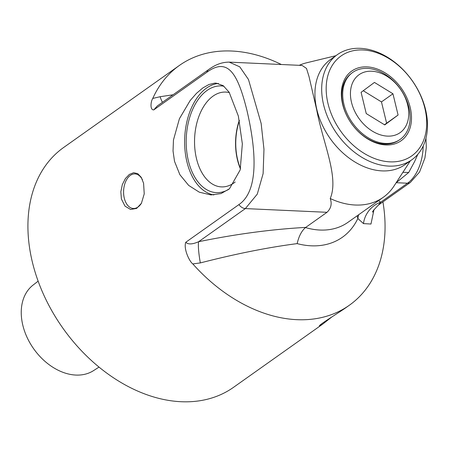 <?xml version="1.0" encoding="UTF-8"?>
<svg xmlns="http://www.w3.org/2000/svg" width="450" height="450" viewBox="0 0 450 450"><rect width="100%" height="100%" fill="white"/><g stroke="black" fill="none" stroke-linecap="round" stroke-linejoin="round"><path stroke-width="0.67" d="M240.525 168.536A45.557 27.821 92.6 0 1 237.634 159.733A45.557 27.821 92.6 0 1 239.389 120.684M281.34 64.502A146.959 105.075 54.7 0 0 179.376 65.453A146.959 105.075 54.7 0 0 152.775 98.426C150.739 101.407 149.766 110.053 153.759 109.901L206.893 72.236C228.043 56.818 237.763 73.772 246.853 110.059C255.212 145.963 260.274 189.956 238.916 204.598L185.782 242.263C183.33 248.794 189.512 261.681 192.814 263.925A146.959 105.075 54.7 0 0 349.341 305.246A146.959 105.075 54.7 0 0 382.928 201.887M238.354 116.083L242.347 143.848L240.188 169.909L229.427 188.797L221.04 193.573L210.977 194.934L199.311 192.189L188.685 185.422L179.882 174.713L174.516 161.331L173.036 151.009L173.464 139.984L179.409 118.733L190.159 100.524L196.526 93.296L202.821 87.958L208.901 84.527L214.706 83.132L216.073 83.126L223.189 85.663L229.134 92.216L238.354 116.083M143.584 183.257L144.231 193.882L141.407 203.31L136.631 208.406L130.607 209.475L125.016 206.162L121.399 198.979L120.842 191.756L122.349 184.556L125.387 178.554L129.347 174.431L133.639 172.704L137.739 173.649L141.227 177.311L143.584 183.257M331.999 316.828L322.718 324.113L233.595 387.281A146.959 105.075 -125.3 0 1 32.366 262.086A146.959 105.075 -125.3 0 1 63.636 147.493L179.376 65.453M322.718 324.113L319.399 325.946C318.853 324.956 334.98 315.113 344.745 308.498M409.089 125.961A41.051 29.351 -125.3 0 1 399.386 139.933A41.051 29.351 -125.3 0 1 359.196 130.742A41.051 29.351 -125.3 0 1 343.761 85.877A41.051 29.351 -125.3 0 1 351.934 72.984A41.051 29.351 -125.3 0 1 392.721 80.201A41.051 29.351 -125.3 0 1 409.089 125.961M399.386 139.933L398.385 140.58A41.001 29.317 -125.3 0 1 343.018 105.131A41.001 29.317 -125.3 0 1 342.827 86.591A41.001 29.317 -125.3 0 1 350.989 73.716L351.934 72.984M361.097 92.323L374.451 82.429L392.946 93.774L398.087 115.02L384.733 124.914L366.238 113.569L361.097 92.323M398.087 115.02L384.457 124.751M392.946 93.774L381.465 101.914L386.606 123.159M363.246 90.731L381.465 101.914M407.841 121.005A35.499 25.386 -125.3 0 1 372.347 131.13A35.499 25.386 -125.3 0 1 351.349 86.338A35.499 25.386 -125.3 0 1 386.837 76.213A35.499 25.386 -125.3 0 1 407.841 121.005M38.132 281.149L33.019 285.126A52.402 37.468 54.7 0 0 22.826 325.271A52.402 37.468 54.7 0 0 93.594 370.586L99.039 367.076M342.641 104.377A42.711 30.538 -125.3 0 1 366.981 66.881A42.711 30.538 -125.3 0 1 410.209 107.454A42.711 30.538 -125.3 0 1 385.869 144.951A42.711 30.538 -125.3 0 1 342.641 104.377M323.629 104.895A64.418 46.057 54.7 0 0 411.84 159.773A64.418 46.057 54.7 0 0 425.548 109.541A64.418 46.057 54.7 0 0 337.337 54.664A64.418 46.057 54.7 0 0 323.629 104.895M424.839 108.124A61.2 43.757 -125.3 0 1 363.938 153.253A61.2 43.757 -125.3 0 1 340.504 56.374A61.2 43.757 -125.3 0 1 424.839 108.124M337.337 54.664L330.593 59.445A64.418 46.057 54.7 0 0 316.879 109.676A64.418 46.057 54.7 0 0 405.096 164.559L411.84 159.773M228.904 189.242A53.409 32.614 92.6 0 1 188.393 160.864A53.409 32.614 92.6 0 1 193.421 107.752A53.409 32.614 92.6 0 1 223.931 86.214M229.399 92.633A47.458 28.98 -87.4 0 0 226.423 92.126A47.458 28.98 -87.4 0 0 196.498 158.676A47.458 28.98 -87.4 0 0 222.103 186.913A47.458 28.98 -87.4 0 0 235.192 182.008M239.304 120.291A45.877 28.012 -87.4 0 0 237.454 159.857A45.877 28.012 -87.4 0 0 240.441 168.896M213.879 194.923A55.963 34.178 92.6 0 1 186.936 161.899A55.963 34.178 92.6 0 1 218.368 83.447M141.604 202.956A17.314 10.575 92.6 0 1 133.391 208.491A17.314 10.575 92.6 0 1 124.301 198.197A17.314 10.575 92.6 0 1 134.966 173.903A17.314 10.575 92.6 0 1 142.498 179.876M153.759 109.901L157.314 105.941L208.659 69.547A8.055 5.76 -125.3 0 1 208.671 69.542C212.805 66.651 219.493 62.139 229.196 62.134L302.141 65.453L306.501 68.428L309.009 76.528L316.688 109.778C322.853 142.779 339.272 177.401 330.221 198.518A78.514 56.137 54.7 0 0 383.248 197.314A78.514 56.137 54.7 0 0 394.059 185.968L410.344 160.836M162.461 102.291A24.159 3.397 79.3 0 1 160.127 96.716L152.781 98.426M173.047 94.787L160.127 96.716M402.902 172.322L408.707 172.485L414.641 161.494L417.819 154.328M357.255 215.736A24.159 15.66 -154.8 0 0 357.846 218.486A24.159 21.69 124 0 1 358.757 214.672M372.797 211.989C371.739 212.349 373.596 210.06 378.371 205.116L380.683 202.23A24.159 21.864 -53.2 0 0 363.488 223.605L370.974 224.038L374.006 209.571M330.221 198.518C332.134 203.777 331.065 208.373 327.004 212.304L305.494 227.565C301.607 230.923 298.828 236.273 297.163 243.619A87.469 62.539 54.7 0 0 357.846 218.486L363.488 223.605M396.135 182.756L408.707 172.485M192.819 263.925L200.334 262.918A24.159 3.397 79.3 0 1 198.613 241.723C192.392 244.44 188.117 244.62 185.782 242.263M200.334 262.918C235.761 253.817 268.037 247.382 297.163 243.619M238.916 204.598A8.055 5.76 54.7 0 0 245.362 208.586L257.282 194.119L263.121 173.61L263.97 149.299L261.152 123.463L248.479 79.492L239.777 66.847L229.196 62.134M335.841 55.721L306.731 62.764A78.514 56.137 54.7 0 0 299.25 65.317M396.169 182.706A24.159 17.274 54.7 0 1 396.208 182.706L407.498 183.223L380.683 202.23L378.534 200.655M383.248 197.314L347.946 222.334A78.514 56.137 -125.3 0 1 305.494 227.565M305.702 227.402C271.716 229.281 236.019 234.051 198.613 241.723L245.362 208.586L327.004 212.304M423.208 145.958A40.264 24.587 92.6 0 1 407.498 183.223A8.055 5.76 54.7 0 0 410.372 182.43L419.563 172.018L424.924 157.967L426.291 147.623L425.97 138.178M206.893 72.236A8.055 5.76 -125.3 0 1 208.659 69.547M344.734 308.509L349.341 305.246M410.372 182.43L378.366 205.121"/></g></svg>
